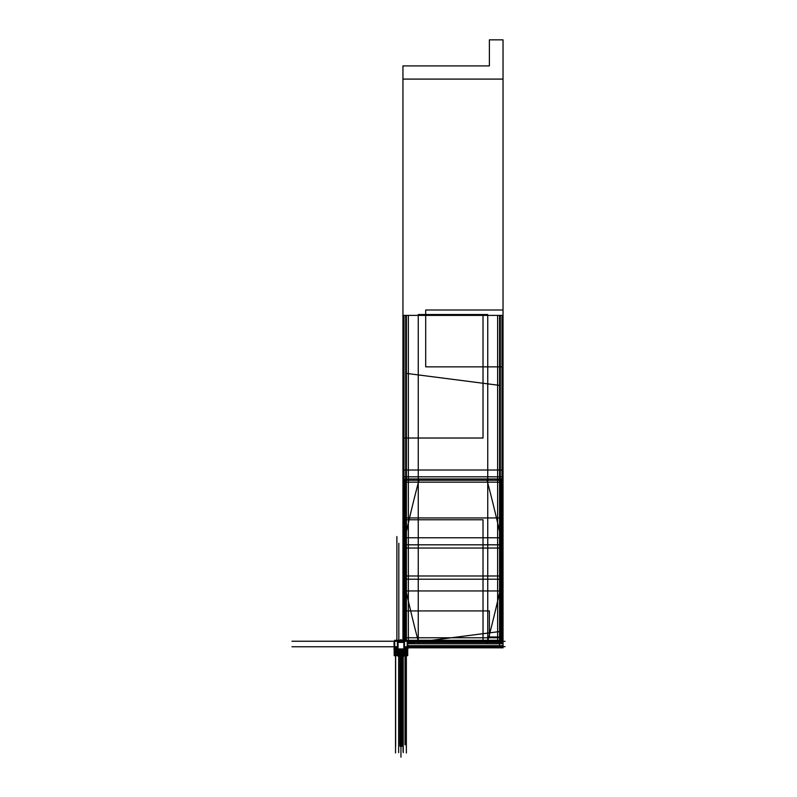 <?xml version="1.0" encoding="UTF-8"?>
<svg xmlns="http://www.w3.org/2000/svg" width="797" height="797" viewBox="0 0 797 797"><rect width="100%" height="100%" fill="white"/><g stroke="black" fill="none" stroke-linecap="round" stroke-linejoin="round"><path stroke-width="1.2" d="M393.907 648.947L407.984 648.947M397.872 649.077L397.872 642.262M397.872 643.099L397.872 642.392M398.042 642.392L398.042 648.947M397.872 648.947L397.872 643.119M404.428 641.316L397.464 641.316L404.428 641.346M404.019 642.392L404.019 643.099M397.753 642.392L404.139 642.392M404.019 649.057L404.019 642.262M403.85 642.392L403.85 648.947M404.019 648.947L404.019 643.119M393.907 643.538L394.645 643.538M407.247 643.538L407.984 643.538M407.267 643.149L407.267 641.316L505.039 641.346L407.247 641.346M401.857 640.878L402.405 640.908M403.551 640.858L403.551 640.18L398.241 640.2L398.241 640.828L398.669 640.18L398.669 640.858L403.651 640.908M403.651 640.2L403.651 640.828L398.241 640.908M399.486 640.878L400.034 640.908M394.625 643.149L394.625 641.316M394.176 642.681L394.645 641.764L394.176 642.681L394.724 642.701L394.156 643.558M404.428 641.366L397.464 641.366M404.428 640.908L397.464 640.908M397.464 640.927L404.428 640.927M397.295 640.31L397.404 641.266M394.704 640.28L394.704 641.266M397.404 640.31L394.645 640.31L395.601 640.28L395.601 640.957M397.334 640.957L397.334 640.28L395.979 640.28L395.979 640.957M397.464 640.31L397.464 641.276L394.645 641.276L394.645 640.31M397.404 641.246L394.704 641.246M394.645 641.137L397.464 641.137L397.464 646.875L394.645 646.875L394.645 641.137M394.704 646.765L397.404 646.765M397.404 641.137L397.404 646.875M394.704 641.137L394.704 646.875M394.704 646.736L394.704 647.722L397.404 647.702L394.704 647.702L397.404 647.702L394.704 647.702L397.404 647.702L397.404 646.736M394.645 643.428L394.107 643.428L394.107 649.057L397.952 649.057M394.176 642.581L394.176 655.194L397.872 655.194L398.042 656.13L403.85 656.13L404.019 655.194L407.715 655.194L407.715 642.581M394.625 642.262L394.107 642.262L394.107 649.077L395.85 649.077L403.202 653.271L406.032 649.057L403.202 653.271L395.86 649.057L395.85 650.322M397.464 646.736L394.645 646.736L394.645 647.702L397.464 647.702L397.464 646.736M401.917 640.878L399.974 640.908M404.607 640.28L404.487 641.266M404.567 640.957L404.567 640.28L405.912 640.28L405.912 640.957M405.872 640.31L406.301 536.53M406.281 640.957L406.281 640.28L407.217 640.28L407.217 640.957M407.247 640.31L503.037 640.31L407.247 640.31L503.037 640.31L407.247 640.31L503.037 640.31L407.247 640.31L503.037 640.31L407.247 640.31L503.037 640.31L407.247 640.31L503.037 640.31L407.247 640.31L407.247 641.276L404.428 641.276L404.428 640.31L407.247 640.31L407.187 641.266M407.187 641.246L404.487 641.246M404.428 641.137L407.247 641.137L407.247 646.875L404.428 646.875L404.428 641.137M404.487 646.765L407.187 646.765M404.487 641.137L404.487 646.875M407.247 643.428L407.785 643.428L407.785 649.057L403.94 649.057M407.187 646.736L407.187 647.722L404.487 647.702L404.487 646.736M407.715 642.681L407.715 641.764L407.167 642.681L407.735 643.558M407.267 642.262L407.785 642.262L407.785 649.077L406.052 649.077L406.052 650.322M407.247 646.736L404.428 646.736L404.428 647.702L407.247 647.702L407.247 646.736M407.187 647.702L404.487 647.702L407.187 647.702M407.187 641.137L407.187 646.875M403.103 640.18L403.103 640.858M403.222 640.858L403.551 640.2M403.222 640.18L398.669 640.18M398.789 640.18L398.789 640.858L398.789 640.18M397.922 649.077L397.922 642.262L403.969 642.262L403.969 649.077L397.922 649.077M394.176 649.057L394.176 655.194L397.872 655.194L398.042 656.13L403.85 656.13L404.019 655.194L407.715 655.194L407.715 649.057M405.006 649.256C402.296 654.496 399.596 654.496 396.886 649.256L396.886 649.256C399.596 654.496 402.296 654.496 405.006 649.256L405.006 649.256M407.247 642.183L407.397 642.681L407.247 642.183M407.397 652.853L406.928 654.506L405.245 654.297L405.454 651.826L406.59 651.617L407.397 652.853L407.128 654.297L405.783 654.706L405.045 653.819L405.245 652.026L406.59 651.617L407.397 652.853M394.904 653.231L394.774 651.926L396.986 651.657L396.986 654.885L395.043 654.815L394.505 654.128L394.774 651.926L396.986 651.657L396.986 654.885L394.774 654.606L394.904 653.231M405.733 649.256L406.988 649.256L405.733 649.256M394.913 649.256L394.963 649.834L395.85 649.834L394.963 649.834L395.85 649.834L394.963 649.834L394.963 649.057L394.963 649.834L394.963 649.057L396.159 649.256L394.913 649.256M400.473 649.077L400.473 652.225L401.419 652.225L401.419 649.077L401.419 652.225L401.419 649.077L401.419 652.225L401.419 649.077L401.419 652.225L401.419 649.077L401.419 652.225L400.473 652.225L401.419 652.225L400.473 652.225L401.419 652.225L400.473 652.225L401.419 652.225L400.473 652.225L400.473 649.077M400.682 650.85L400.682 653.839L401.21 653.739L401.21 649.077L401.21 653.739L400.682 653.839L400.682 650.85M394.704 649.057L394.176 655.662L400.951 655.662L395.013 655.144L395.013 649.057L395.013 649.983L397.314 652.036L397.404 654.885L404.487 654.885L404.587 651.896L406.878 649.983L406.878 649.057L406.878 655.144L400.951 655.662L407.715 655.662L407.187 649.057L407.715 655.662L395.013 655.144L395.013 649.057L395.013 649.983L397.314 652.036L397.404 654.885L404.487 654.885L404.587 651.896L406.878 649.983L406.878 649.057L406.878 655.144L394.176 655.662L394.704 649.057M399.855 650.402L401.618 650.402L402.037 651.548L401.618 650.402L399.855 650.402M398.131 651.657L403.76 651.657L398.131 651.657M400.682 650.143L401.21 651.398L400.682 650.143M401.887 649.077L401.887 746.321M418.963 643.767L487.017 643.767C492.596 622.935 497.936 600.609 503.037 576.789L503.037 480.262L402.943 480.262L402.943 576.789C408.054 600.609 413.394 622.935 418.963 643.767L487.017 643.767C492.596 622.935 497.936 600.609 503.037 576.789L503.037 480.262L402.943 480.262L402.943 576.789C408.054 600.609 413.394 622.935 418.963 643.767L487.017 643.767C492.596 622.935 497.936 600.609 503.037 576.789L503.037 480.262L402.943 480.262L402.943 576.789C408.054 600.609 413.394 622.935 418.963 643.767L487.017 643.767C492.596 622.935 497.936 600.609 503.037 576.789L503.037 480.262L402.943 480.262L402.943 576.789C408.054 600.609 413.394 622.935 418.963 643.767M401.21 651.288L401.21 650.143L400.682 651.398L401.21 651.288M407.785 643.767L503.037 643.767L503.037 480.262L402.943 480.262L503.037 480.262L503.037 643.767L503.037 547.24C497.936 523.42 492.596 501.094 487.017 480.262L418.963 480.262C413.394 501.094 408.054 523.42 402.943 547.24L402.943 640.908L402.943 547.24C408.054 523.42 413.394 501.094 418.963 480.262C413.394 501.094 408.054 523.42 402.943 547.24C408.054 523.42 413.394 501.094 418.963 480.262L487.017 480.262C492.596 501.094 497.936 523.42 503.037 547.24C497.936 523.42 492.596 501.094 487.017 480.262C492.596 501.094 497.936 523.42 503.037 547.24L503.037 643.767L503.037 547.24L503.037 643.767L407.785 643.767L503.037 643.767L407.785 643.767L501.054 643.767L501.054 544.819L404.936 544.819L404.936 640.28L404.936 544.819L501.054 544.819L501.054 643.767L501.054 579.2L404.936 579.2L404.936 640.28L404.936 579.2L501.054 579.2L501.054 643.767L501.054 575.992L404.936 575.992L404.936 640.28L404.936 575.992L501.054 575.992L501.054 643.767L501.054 548.037L404.936 548.037L404.936 640.28L404.936 548.037L501.054 548.037L501.054 643.767L407.785 643.767L503.037 643.767L407.785 643.767M400.682 651.079L401.21 651.398L400.682 651.079M400.014 649.077L400.014 746.321M400.682 649.874L400.682 651.398L401.21 651.079L400.682 651.398L400.682 649.874M404.906 649.834L406.928 649.834L406.928 649.057L406.928 649.834L406.928 649.057L406.928 649.834L404.906 649.834M400.682 649.077L400.682 652.594L401.21 652.594L401.21 649.077L401.21 654.935L401.21 649.077L401.21 652.594L400.682 652.594L401.21 652.594L400.682 652.594L400.682 649.077L401.21 654.935L401.21 649.077L401.21 654.935L400.682 649.077L400.682 653.739L401.21 653.839L401.21 652.484L401.21 653.839L400.682 653.739L400.682 649.077L400.682 654.935L401.21 654.616L400.682 654.935L401.21 654.935L400.682 654.935L401.21 654.935L400.682 654.935L400.682 649.077M394.645 641.246L291.961 641.246L394.645 641.246M402.943 476.805L402.943 640.31L402.943 476.805L402.943 640.31L402.943 476.805L402.943 640.31L402.943 476.805L402.943 640.31L402.943 476.805L503.037 476.805L402.943 476.805M503.037 640.31L503.037 470.011L402.943 470.011L402.943 640.31L402.943 470.011L402.943 640.31L402.943 470.011L503.037 470.011L402.943 470.011L503.037 470.011L503.037 640.31M395.581 649.057L395.581 744.707M396.886 640.31L396.886 536.53M397.464 641.276L394.645 641.276M407.785 645.68L503.037 645.68L503.037 482.175L402.943 482.175L402.943 640.908L402.943 482.175L503.037 482.175L402.943 482.175L503.037 482.175L402.943 482.175L503.037 482.175L402.943 482.175L503.037 482.175L402.943 482.175L503.037 482.175L503.037 645.68L503.037 482.175L503.037 645.68L503.037 482.175L503.037 645.68L503.037 482.175L503.037 645.68L503.037 482.175L503.037 645.68L407.785 645.68M399.098 651.657L402.794 651.657L399.098 651.657M398.082 652.066L405.374 652.066L405.374 651.239L407.656 651.239L407.656 649.057L407.656 651.239L405.374 651.239L405.374 652.066L398.082 652.066L398.082 651.239L398.082 652.066M394.236 649.057L394.236 651.239L398.082 651.239L394.236 651.239L394.236 649.057L394.236 652.066L407.656 652.066L407.656 649.057L407.656 652.066L394.236 652.066L394.236 649.057M400.971 651.079L402.844 650.691L400.971 651.079L400.971 652.225L400.971 651.079M399.048 652.225L400.971 652.225L399.048 652.225M394.645 646.765L291.961 646.765L394.645 646.765M405.006 649.057L405.006 744.707M404.428 641.246L397.464 641.246L404.428 641.246M407.247 641.276L404.428 641.276M406.251 646.875L406.251 746.321M399.048 651.079L400.921 651.079L400.921 652.225L402.844 652.225L402.844 650.691L402.844 652.225L400.921 652.225L400.921 651.079L399.048 651.079M395.641 646.875L395.641 746.321M399.068 651.548L403.232 651.548L399.068 651.548M403.133 649.077L403.133 744.607M407.247 642.472L501.054 642.472L501.054 478.967L404.936 478.967L404.936 640.28L404.936 478.967L404.936 640.28L404.936 478.967L501.054 478.967L404.936 478.967L501.054 478.967L501.054 642.472L501.054 478.967L501.054 642.472L407.247 642.472M398.759 649.077L398.759 744.607M398.291 651.548L403.601 651.548L398.291 651.548M407.785 646.656L505.039 646.656M407.785 646.068L503.037 646.068L503.037 517.94L402.943 517.94L402.943 640.908L402.943 517.94L503.037 517.94L503.037 646.068L407.785 646.068M400.951 751.74L400.951 752.776M402.943 512.82L402.943 640.908L402.943 512.82M407.247 642.402L503.037 642.402L503.037 315.393L402.943 315.393L402.943 640.908L402.943 315.393L402.953 640.908L402.953 315.393L402.953 640.908L402.953 315.393L503.037 315.393L402.943 315.393L503.037 315.393L402.953 315.393L503.037 315.393L402.953 315.393L503.037 315.393L483.022 315.393L483.022 438.021L402.943 438.021L402.943 519.774L483.022 519.774L483.022 642.402L503.037 642.402L503.037 315.393L483.022 315.393L483.022 438.021L402.943 438.021L402.943 519.774L483.022 519.774L483.022 642.402L503.037 642.402L503.037 315.393L503.037 642.402L503.037 315.393L503.037 642.402L503.037 315.393L503.037 642.402L503.037 315.393L503.037 642.402L407.247 642.402L503.037 642.402L407.247 642.402L499.56 642.402L499.56 315.393L406.41 315.393L406.41 640.28L406.41 315.393L406.41 640.28L406.41 315.393L499.56 315.393L406.41 315.393L499.56 315.393L499.56 642.402L499.56 315.393L499.56 642.402L407.247 642.402L502.777 642.402L502.777 315.393L403.202 315.393L403.202 640.908L403.202 315.393L403.202 640.908L403.202 315.393L502.777 315.393L403.202 315.393L502.777 315.393L502.777 642.402L502.777 315.393L502.777 642.402L407.247 642.402L503.037 642.402L407.247 642.402L503.037 642.402L407.247 642.402L500.327 642.402L500.327 315.393L405.653 315.393L405.653 640.28L405.653 315.393L500.327 315.393L500.327 642.402L407.247 642.402L501.99 642.402L501.99 315.393L403.989 315.393L403.989 640.908L403.989 315.393L403.989 640.908L403.989 315.393L403.989 640.908L403.989 315.393L403.989 640.908L403.989 315.393L501.99 315.393L403.989 315.393L501.99 315.393L403.989 315.393L501.99 315.393L403.989 315.393L501.99 315.393L501.99 642.402L501.99 315.393L501.99 642.402L501.99 315.393L501.99 642.402L501.99 315.393L501.99 642.402L407.247 642.402M402.844 654.726C405.394 653.709 406.739 651.836 406.878 649.107L406.878 649.107C406.739 651.836 405.394 653.709 402.844 654.726L399.048 654.726L402.844 654.726M395.013 649.057L395.013 649.107C395.163 651.836 396.498 653.709 399.048 654.726C396.498 653.709 395.163 651.836 395.013 649.107L395.013 649.057M405.524 649.107C405.812 655.014 396.079 655.014 396.368 649.107L396.368 649.107C396.079 655.014 405.812 655.014 405.524 649.107L405.524 649.107M395.013 648.947C394.645 656.598 407.247 656.598 406.878 648.947C407.247 656.598 394.645 656.598 395.013 648.947M400.951 654.516L395.382 649.057L400.951 654.516L406.51 649.057L400.951 654.516M400.951 651.916L400.951 756.004L400.951 651.916M400.951 654.825L406.829 649.057L400.951 654.825L395.063 649.057L400.951 654.825M406.619 648.947C406.968 656.27 394.923 656.27 395.272 648.947C394.923 656.27 406.968 656.27 406.619 648.947M400.951 639.483L400.951 640.908L400.951 639.483M408.353 315.393L408.353 642.402L497.627 642.402L497.627 315.393L408.353 315.393L408.353 642.402L497.627 642.402L497.627 315.393L408.353 315.393L408.353 642.402L497.627 642.402L497.627 315.393L408.353 315.393L408.353 642.402L497.627 642.402L497.627 315.393L408.353 315.393M398.042 649.077L398.042 652.225L403.85 652.225L403.85 649.685L403.85 652.225L398.042 652.225L398.042 649.077M396.089 649.057L400.084 653.929L405.763 651.199L404.946 650.501L405.763 651.199L400.084 653.929L396.089 649.057M397.763 650.93L405.145 649.057L397.763 650.93M402.943 310.76L402.943 637.769L503.037 637.769L503.037 79.092L402.943 79.092L402.943 637.769L503.037 637.769L503.037 79.092L402.943 79.092L402.943 310.76M398.829 640.18L398.829 543.295M405.006 648.698C402.296 653.938 399.596 653.938 396.886 648.698C399.596 653.938 402.296 653.938 405.006 648.698M403.063 650.472L403.063 751.481M400.931 651.318L401.608 650.93L401.22 650.013L401.608 650.93L400.931 651.318M402.943 590.956L402.943 640.908L402.943 590.956L503.037 590.956L402.943 590.956M407.785 647.812L503.037 647.812L503.037 590.956L503.037 647.812L407.785 647.812M399.875 649.884L399.875 652.753L402.017 652.753L402.017 649.884L402.017 652.753L399.875 652.753L399.875 649.884M489.388 636.992L503.037 636.992L503.037 366.849L425.698 366.849L425.698 309.993L503.037 309.993L503.037 39.85L489.388 39.85L489.388 65.912L402.943 65.912L402.943 610.93L489.388 610.93L489.388 636.992L503.037 636.992L503.037 366.849L425.698 366.849L425.698 309.993L503.037 309.993L503.037 39.85L489.388 39.85L489.388 65.912L402.943 65.912L402.943 610.93L489.388 610.93L489.388 636.992M400.951 652.594L400.951 756.682L400.951 652.594M407.735 643.388L499.57 631.563L499.57 385.379L406.41 373.394L406.41 640.28L406.41 373.394L406.41 640.28L406.41 373.394L499.57 385.379L406.41 373.394L499.57 385.379L499.57 631.563L499.57 385.379L499.57 631.563L407.735 643.388M400.722 649.884L401.17 652.753L400.722 649.884M404.318 650.083L404.029 649.515L404.318 650.083M398.659 650.302L398.659 752.617L398.659 650.302M403.232 650.302L403.232 752.617L403.232 650.302M503.037 646.765L503.037 537.766L402.943 537.766L402.943 640.908L402.943 537.766L503.037 537.766L503.037 646.765L407.785 646.765L503.037 646.765M400.951 653.062L400.951 757.15M406.41 537.766L406.41 640.28L406.41 537.766L499.57 537.766L406.41 537.766M407.785 646.765L499.57 646.765L499.57 537.766L499.57 646.765L407.785 646.765M399.646 650.77L402.096 650.77L399.646 650.77M402.096 650.382L400.004 650.382L402.096 650.382M399.835 649.077L401.668 650.77L401.668 649.077L401.668 650.77L399.835 649.077M400.204 650.282L401.688 650.282L400.204 650.282M399.705 650.561L401.917 650.282L399.705 650.561M406.36 649.057L406.36 752.986L406.36 649.057M487.744 642.402L487.744 315.393L418.246 315.393L418.246 642.402L487.744 642.402L487.744 315.393L418.246 315.393L418.246 642.402L487.744 642.402L487.744 315.393L418.246 315.393L418.246 642.402L487.744 642.402L487.744 315.393L418.246 315.393L418.246 642.402L487.744 642.402L487.744 315.393L418.246 315.393L418.246 642.402L487.744 642.402L487.744 315.393L418.246 315.393L418.246 642.402L487.744 642.402L487.744 315.393L418.246 315.393L418.246 642.402L487.744 642.402L487.744 315.393L418.246 315.393L418.246 642.402L487.744 642.402L487.744 315.393L418.246 315.393L418.246 642.402L487.744 642.402L487.744 315.393L418.246 315.393L418.246 642.402L487.744 642.402L487.744 315.393L418.246 315.393L418.246 642.402L487.744 642.402L487.744 315.393L418.246 315.393L418.246 642.402L487.744 642.402M487.744 641.545L487.744 314.536L418.246 314.536L418.246 641.545L487.744 641.545L487.744 314.536L418.246 314.536L418.246 641.545L487.744 641.545L487.744 314.536L418.246 314.536L418.246 641.545L487.744 641.545L487.744 314.536L418.246 314.536L418.246 641.545L487.744 641.545L487.744 314.536L418.246 314.536L418.246 641.545L487.744 641.545L487.744 314.536L418.246 314.536L418.246 641.545L487.744 641.545L487.744 314.536L418.246 314.536L418.246 641.545L487.744 641.545L487.744 314.536L418.246 314.536L418.246 641.545L487.744 641.545L487.744 314.536L418.246 314.536L418.246 641.545L487.744 641.545L487.744 314.536L418.246 314.536L418.246 641.545L487.744 641.545L487.744 314.536L418.246 314.536L418.246 641.545L487.744 641.545L487.744 314.536L418.246 314.536L418.246 641.545L487.744 641.545M400.951 649.077L400.951 752.986L400.951 649.077M395.531 649.057L395.531 752.986L395.531 649.057M396.986 650.322L396.986 649.057M404.906 650.322L404.906 649.057M399.715 651.358L397.125 648.768M404.766 648.768L402.176 651.358"/></g></svg>
